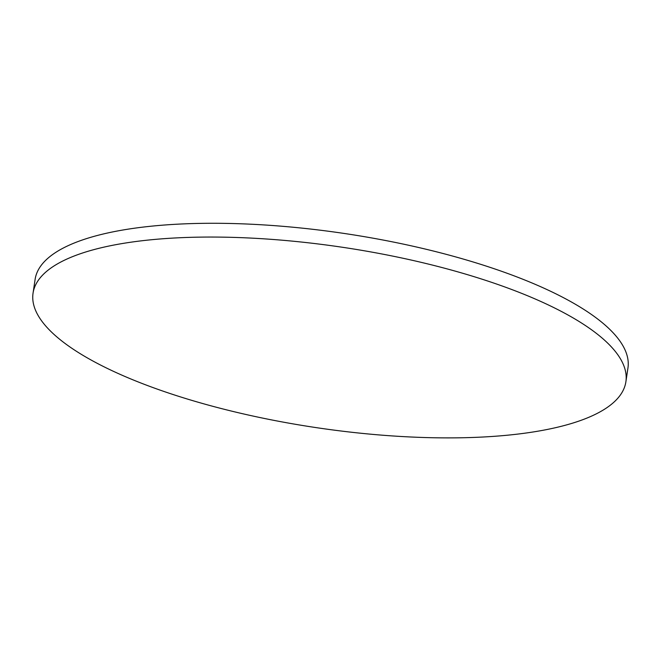 <?xml version="1.0" encoding="UTF-8"?>
<svg xmlns="http://www.w3.org/2000/svg" width="661" height="661" viewBox="0 0 661 661"><rect width="100%" height="100%" fill="white"/><g stroke="black" fill="none" stroke-linecap="round" stroke-linejoin="round"><path stroke-width="0.99" d="M33.05 293.17L35.107 279.396A299.714 91.119 8.5 0 1 147.634 226.574A299.714 91.119 8.5 0 1 466.939 260.128A299.714 91.119 8.5 0 1 627.95 367.995L625.893 381.769A299.714 91.119 -171.5 0 0 464.881 273.902A299.714 91.119 -171.5 0 0 145.569 240.348A299.714 91.119 -171.5 0 0 33.05 293.17A299.714 91.119 -171.5 0 0 315.999 427.593A299.714 91.119 -171.5 0 0 625.893 381.769"/></g></svg>
